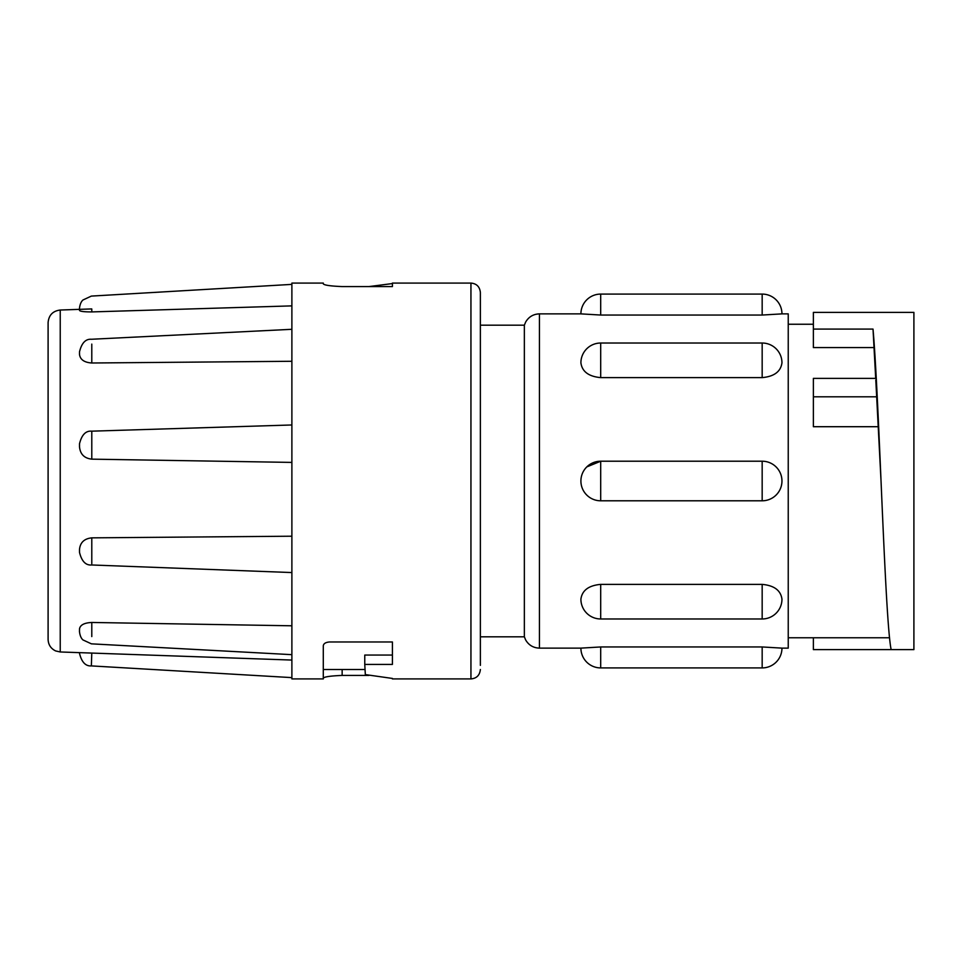 <?xml version="1.0" encoding="UTF-8"?>
<svg xmlns="http://www.w3.org/2000/svg" width="962" height="962" viewBox="0 0 962 962"><rect width="100%" height="100%" fill="white"/><g stroke="black" fill="none" stroke-linecap="round" stroke-linejoin="round"><path stroke-width="1.44" d="M48.1 402.465L48.1 559.535M480.375 665.367L480.375 292.508C479.761 286.736 476.623 283.586 470.947 283.081L470.947 678.919C476.623 678.414 479.761 675.264 480.375 669.492M368.951 286.58L392.412 283.562L392.412 286.58L342.147 286.58C330.495 286.099 324.206 285.185 323.292 283.838L323.292 283.081L291.883 283.081L291.883 678.919L323.292 678.919L323.292 645.827C323.569 643.59 325.661 642.291 329.581 641.967L392.412 641.967L392.412 664.429L364.766 664.429L364.766 655.062L392.412 655.062M392.412 678.438L365.332 674.59L364.766 664.429M342.147 669.492L342.147 675.42L368.951 675.42M342.147 675.42C330.495 675.901 324.206 676.815 323.292 678.162M79.509 630.423L79.509 628.871C80.219 624.963 84.307 622.823 91.787 622.462L291.883 625.793M79.509 549.398L79.509 552.236L79.509 549.398C80.219 542.472 84.307 538.624 91.787 537.854L291.883 536.207M291.883 462.409L91.787 459.151C84.319 458.309 80.231 454.208 79.509 446.837L79.509 443.795M291.883 361.279L91.787 362.999C84.319 362.482 80.231 359.644 79.509 354.485L79.509 352.405L79.509 354.485M291.883 305.88L91.787 311.916C84.319 311.916 80.231 311.435 79.509 310.461L79.509 310.137M48.1 639.417L48.1 322.583C48.785 315.151 52.826 310.966 60.233 310.029L60.233 651.971L55.64 650.937C50.842 648.592 48.328 644.756 48.1 639.417M524.35 636.82L524.35 325.18L480.375 325.18L480.375 636.82L524.35 636.82L525.673 639.983C528.775 645.201 533.369 647.919 539.429 648.123L580.904 648.123A19.793 19.793 0 0 0 600.697 667.917L762.169 667.917A19.793 19.793 0 0 0 781.962 648.123L762.169 646.957L600.697 646.957L580.904 648.123M600.697 584.379C588.672 585.473 582.07 590.415 580.904 599.182A19.793 19.793 0 0 0 600.697 618.975L762.169 618.975A19.793 19.793 0 0 0 781.962 599.182C780.783 590.415 774.194 585.485 762.169 584.379L600.697 584.379L600.697 618.975M524.35 325.18L525.673 322.017C528.775 316.799 533.369 314.081 539.429 313.877L580.904 313.877A19.793 19.793 0 0 1 600.697 294.083L762.169 294.083A19.793 19.793 0 0 1 781.962 313.877L788.239 313.877L788.239 648.123L781.962 648.123M873.015 329.076C875.636 357.924 878.378 418.819 881.036 481C884.427 559.728 887.734 633.657 891.149 649.615L913.9 649.615L913.9 312.385L813.371 312.385L813.371 329.076L873.015 329.076L875.697 378.379M813.371 637.758L813.371 649.615L891.149 649.615M813.371 329.076L813.371 347.583L873.436 347.583M875.793 380.002L881.036 481M875.961 378.379L813.371 378.379L813.371 426.707L878.402 426.707M600.697 377.621L600.697 343.025A19.793 19.793 0 0 0 580.904 362.818C582.07 371.585 588.672 376.515 600.697 377.621L762.169 377.621C774.182 376.527 780.783 371.585 781.962 362.818A19.793 19.793 0 0 0 762.169 343.025L762.169 377.621M586.82 466.895L600.697 461.243L600.697 500.553M580.904 313.877L600.697 315.043L762.169 315.043L781.962 313.877M91.787 431.541L91.787 459.151M91.787 344.107L91.787 362.999M91.787 308.97L91.787 311.916M91.787 653.078L91.354 665.908C85.594 666.305 81.65 662.133 79.509 653.366M91.787 622.462L91.787 636.579M91.787 537.854L91.787 563.648M60.233 651.971L291.883 660.064M392.412 286.58L392.412 283.081L470.947 283.081M539.429 313.877L539.429 648.123M762.169 461.243L762.169 500.793A19.793 19.793 0 0 0 781.962 481A19.793 19.793 0 0 0 762.169 461.207L600.697 461.207A19.793 19.793 0 0 0 580.904 481A19.793 19.793 0 0 0 600.697 500.793L762.169 500.793M762.169 646.957L762.169 667.917M600.697 646.957L600.697 667.917M762.169 584.379L762.169 618.975M813.371 396.813L877.152 396.813M600.697 294.083L600.697 315.043M762.169 294.083L762.169 315.043M392.412 678.919L470.947 678.919M60.233 310.029L91.703 308.922M788.239 637.758L889.525 637.758M788.239 324.242L813.371 324.242M600.697 343.025L762.169 343.025M291.883 424.976L91.691 431.168C85.786 430.627 81.734 434.812 79.509 443.735M291.883 329.305L91.462 339.261C85.654 338.804 81.674 342.989 79.509 351.815M291.883 284.379L91.354 296.092L82.96 300C79.269 303.222 79.353 310.774 79.509 308.634M291.883 654.665L91.402 643.843L82.948 639.922C79.293 636.76 79.353 629.184 79.509 631.3M291.883 572.558L91.606 564.971C85.75 565.5 81.722 561.303 79.509 552.416M91.354 665.908L291.883 677.621M323.292 669.492L364.766 669.492"/></g></svg>
